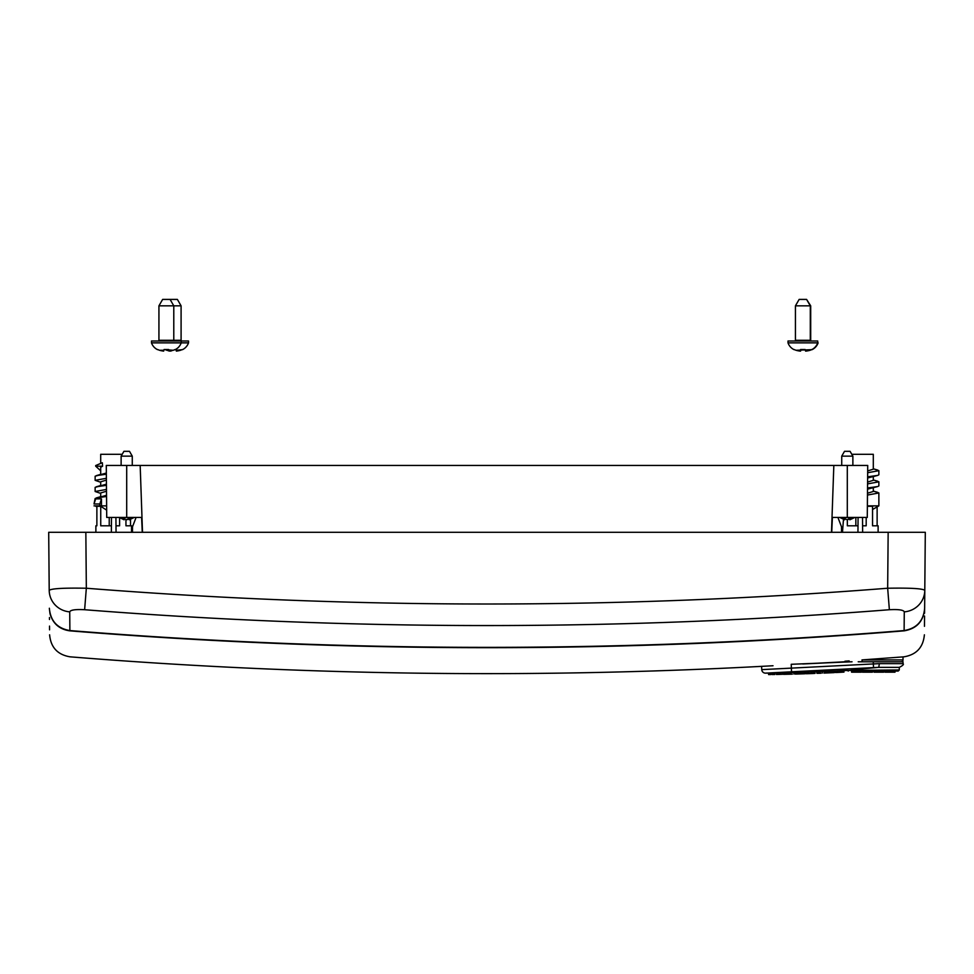 <?xml version="1.0" encoding="UTF-8"?>
<svg xmlns="http://www.w3.org/2000/svg" width="974" height="974" viewBox="0 0 974 974"><rect width="100%" height="100%" fill="white"/><g stroke="black" fill="none" stroke-linecap="round" stroke-linejoin="round"><path stroke-width="1.46" d="M904.115 630.568L904.274 611.855C903.507 609.943 898.539 609.225 889.372 609.724L887.667 588.235L888.154 532.303L923.815 532.303L50.185 532.303L85.846 532.303L86.333 588.235C353.44 609.261 620.56 609.261 887.667 588.235C910.288 587.833 922.67 588.539 924.789 590.341L924.643 608.239C923.535 620.962 916.692 628.4 904.115 630.568C626.039 652.957 347.962 652.957 69.885 630.568C57.332 628.425 50.49 620.986 49.357 608.239L49.382 609.042M862.647 532.303L862.514 517.438M857.948 532.303L858.082 517.438M111.353 532.303L111.486 517.438M116.052 532.303L115.918 517.438M841.536 532.303L841.463 526.691L837.92 517.438M831.735 532.303L832.393 517.438M132.464 532.303L132.537 526.691L136.08 517.438M142.265 532.303L141.607 517.438M889.372 609.724C620.949 630.835 352.698 630.835 84.628 609.724C75.485 609.225 70.518 609.931 69.726 611.855A22.292 21.769 179.5 0 1 49.211 590.341L48.7 532.303L85.846 532.303M924.801 589.879L924.643 608.239M888.154 532.303L925.3 532.303L924.789 590.341A22.292 21.769 0.5 0 1 904.274 611.855M49.199 589.879L49.053 573.162M69.726 611.855L69.885 630.568M49.211 590.341C51.379 588.539 63.76 587.833 86.333 588.235L84.628 609.724M910.361 532.303L912.309 532.303L910.361 532.303M61.691 532.303L63.639 532.303M100.699 482.252L95.135 480.34L95.135 476.225L106.336 473.035M100.699 463.295L100.699 454.298L122.2 454.298M94.015 503.972L95.671 498.871L101.466 498.871L99.811 503.972L94.015 503.972L95.135 498.505L106.531 495.291M106.495 491.225L100.699 492.941L100.699 496.655L96.268 497.945L106.543 496.472M100.699 493.392L95.135 491.493L95.135 487.365L106.434 484.163M106.397 480.097L100.699 481.801L100.699 485.502L96.268 486.793L106.446 485.344M102.197 462.772L95.695 465.548L95.695 466.193L102.599 466.193L100.699 467.289L100.699 474.362L96.268 475.653L106.349 474.204M95.135 480.34L106.385 478.295M101.466 498.871L101.466 505.871L106.629 505.871M95.135 491.493L106.483 489.423M95.878 532.303L95.878 525.802L96.876 525.802L96.876 506.297L100.736 506.297L100.736 525.802L111.413 525.802M106.665 510.157L100.736 506.297M130.528 519.446L130.528 525.802M131.527 532.303L131.527 525.802L125.95 525.802L125.95 519.641M119.595 517.778L119.595 525.802L115.991 525.802M109.234 525.802L109.234 517.438M94.015 505.871L101.466 505.871M99.811 503.972L99.811 505.871M95.695 466.193L100.699 470.807M102.319 462.735L102.599 466.193M867.676 470.917L873.301 469.188L873.301 454.298L851.8 454.298M867.481 493.234L873.301 491.48L873.301 487.816M867.53 487.974L877.72 486.537L867.517 489.155M867.578 482.081L873.301 480.34L873.301 476.676M867.627 476.822L877.72 475.397L867.615 478.003M877.72 475.397L878.865 474.776L878.865 470.649L873.301 468.786L877.732 470.077M867.664 472.743L878.865 470.686M867.371 505.871L878.865 505.871L878.865 492.929L873.301 491.079L877.732 492.369M867.469 495.048L878.865 492.978M877.72 486.537L878.865 485.916L878.865 481.789L873.301 479.938L877.732 481.229M867.566 483.895L878.865 481.826M867.371 506.297L872.546 506.297L872.546 525.802L878.122 525.802L878.122 532.303M877.124 506.882L877.124 525.802M866.19 517.438L866.19 525.802L862.587 525.802M858.009 525.802L847.331 525.802L847.331 519.751M842.473 532.303L843.472 519.446M855.842 525.802L855.842 517.438M158.932 340.267L173.786 340.267L173.786 305.836L170.073 299.408L162.646 299.408L158.932 305.836L158.932 340.267A0.743 0.743 0 0 1 158.19 341.01M181.834 341.01A0.743 0.743 0 0 1 181.091 340.267L173.786 340.267A0.743 0.743 0 0 0 174.529 341.01M157.544 349.654L157.544 349.654A11.883 11.883 0 0 1 151.494 342.86L181.213 342.86L181.213 341.01L188.518 341.01L188.518 342.86L181.213 342.86A11.883 11.883 0 0 1 175.174 349.654L173.189 350.275L175.137 349.52M151.494 342.86L151.494 341.01L181.213 341.01M158.932 305.836L181.091 305.836L181.091 340.267M157.581 349.52L159.529 350.275L163.875 350.275L164.07 349.52L173.189 350.275A23.522 22.719 -0 0 1 169.062 351.103L168.831 350.275L166.834 350.275A23.522 22.719 -0 0 0 168.977 350.798M159.529 350.275A23.522 22.719 -0 0 0 163.656 351.103L163.875 350.275M168.636 349.52L164.07 349.52M170.073 299.408L177.378 299.408L181.091 305.836M175.941 349.52L176.136 350.275L182.479 349.654A11.883 11.883 0 0 0 188.518 342.86M164.874 349.52L166.834 350.275M170.012 350.969A23.522 22.719 -0 0 0 170.961 351.103L171.034 350.798M176.136 350.275L176.367 351.103A23.522 22.719 -0 0 0 180.494 350.275L182.442 349.52M795.429 340.267L810.295 340.267L810.295 305.836L806.582 299.408L799.143 299.408L795.429 305.836L795.429 340.267A0.743 0.743 0 0 1 794.687 341.01M811.439 341.01A0.743 0.743 0 0 1 810.697 340.267L810.295 340.267A0.743 0.743 0 0 0 811.038 341.01M794.054 349.654L794.054 349.654A11.883 11.883 0 0 1 788.003 342.86L817.722 342.86L817.722 341.01L817.722 342.86A11.883 11.883 0 0 1 811.683 349.654L809.698 350.275L811.646 349.52M788.003 342.86L788.003 341.01L817.722 341.01M795.429 305.836L810.697 305.836L810.697 340.267M794.078 349.52L796.026 350.275L812.085 349.654A11.883 11.883 0 0 0 818.123 342.86M796.026 350.275A23.522 22.719 -0 0 0 800.165 351.103L800.993 349.52M805.34 350.275L805.571 351.103A23.522 22.719 -0 0 0 809.698 350.275M805.145 349.52L800.579 349.52M806.582 299.408L810.697 305.836M800.178 351.054A23.522 22.719 -0 0 0 800.567 351.103L800.786 350.275M805.961 351.054L805.973 351.103A23.522 22.719 -0 0 0 810.1 350.275L812.048 349.52M847.295 517.438L847.295 465.438L867.724 465.438L867.274 517.438L832.015 517.438M141.985 517.438L106.726 517.438L106.276 465.438L833.829 465.438L831.492 532.303M142.508 532.303L140.171 465.438M847.295 465.438L833.829 465.438M121.129 456.149L132.269 456.149L129.493 451.327L123.917 451.327L121.129 456.149L121.129 465.438M119.157 517.438L124.112 519.787L120.192 517.559L122.347 517.559L126.523 519.787L130.212 517.559L132.683 517.559L129.286 519.787L134.242 517.438M129.189 518.935L126.876 519.69M124.112 519.787L124.222 518.935M129.286 519.787L129.14 518.521M841.731 456.149L852.871 456.149L850.083 451.327L844.507 451.327L841.731 456.149L841.731 465.438M839.758 517.438L844.714 519.787L840.781 517.559L842.936 517.559L847.124 519.787L850.801 517.559L853.273 517.559L849.888 519.787L854.843 517.438M849.778 518.935L847.477 519.69M844.714 519.787L844.811 518.935M849.888 519.787L849.73 518.521M862.696 661.784A1.863 0.706 -90 0 1 861.99 659.922L903.008 656.902L861.99 659.922C837.896 661.784 837.896 661.784 861.99 659.922L903.008 659.922A1.863 1.863 0 0 1 901.157 661.784M844.957 661.236L849.158 660.908M897.444 657.292L899.781 657.133M899.83 657.121L903.909 656.829C916.388 654.747 923.218 647.406 924.387 634.804M924.618 608.616C924.314 643.534 924.314 643.534 924.618 608.616C923.474 621.327 916.644 628.729 904.115 630.848C903.835 665.486 903.835 665.486 904.115 630.848C626.148 653.311 348.071 653.311 69.885 630.848C70.165 665.486 70.165 665.486 69.885 630.848C59.548 629.411 52.925 623.689 50.003 613.681L49.382 608.628C49.686 643.522 49.686 643.522 49.382 608.628M844.775 661.784L802.771 663.976L849.158 661.784M49.455 617.54L49.479 619.488M49.528 626.099L49.564 629.837M924.46 626.319L924.557 616.055M924.582 613.218L924.618 609.042M783.936 674.337L783.644 674.349A1860.17 1860.17 0 0 0 786.383 674.288L783.936 674.337L783.936 673.594L786.663 673.533A1859.427 1859.427 0 0 0 788.356 673.497L788.356 674.239L789.488 674.215A1860.17 1860.17 0 0 0 792.337 674.142L788.356 674.239M782.901 673.618A1859.427 1859.427 0 0 0 783.644 673.606L782.901 673.618M782.463 673.594L788.356 673.497M829.507 672.803L824.004 673.083A1860.17 1860.17 0 0 0 826.938 672.949L831.492 672.742A1860.17 1860.17 0 0 0 834.243 672.62L829.507 672.803L829.507 671.317L824.004 671.585M818.635 673.29L818.233 673.314A1860.17 1860.17 0 0 0 821.058 673.204L818.635 673.29M796.16 674.045L795.234 674.069A1860.17 1860.17 0 0 0 798.12 673.996L802.004 673.874A1860.17 1860.17 0 0 0 804.755 673.789L796.16 674.045L796.16 672.559L795.234 672.584A1858.684 1858.684 0 0 1 794.991 672.596M837.482 672.425L836.678 672.498A1860.17 1860.17 0 0 0 839.795 672.34L843.947 672.097L837.482 672.425L837.482 670.94L836.678 671.013A1858.684 1858.684 0 0 1 834.243 671.123L829.507 671.317M808.42 673.57L806.825 673.728A1860.17 1860.17 0 0 0 812.961 673.509L808.42 673.57L808.42 672.084L806.825 672.243A1858.684 1858.684 0 0 1 804.755 672.304L796.16 672.559M772.479 674.544L772.151 674.544A1860.17 1860.17 0 0 0 774.525 674.507L772.479 674.544L772.151 673.058A1858.684 1858.684 0 0 1 770.982 673.083M843.947 670.636A1858.684 1858.684 0 0 0 847.295 670.453L899.294 669.954L898.186 671.074L851.909 671.074C847.136 671.074 847.136 671.074 851.909 671.074C847.136 671.074 847.136 671.074 851.909 671.074A1.12 0.962 -90 0 1 850.947 669.954L878.767 667.336L765.503 673.144A1858.684 1858.684 0 0 0 768.608 673.107L768.608 674.592L770.982 674.544L768.608 674.592M875.76 667.543L873.301 667.701M899.294 669.954L899.294 667.36L879.035 667.36M782.901 674.264L779.797 674.385L782.901 674.264L782.901 672.778A1858.599 1858.599 0 0 1 780.418 672.827L779.797 672.9A1858.684 1858.684 0 0 1 779.48 672.937A1858.66 1858.66 0 0 1 776.984 672.949L776.412 674.483L779.48 674.398L776.412 674.483M770.982 674.544L770.982 673.058A1858.672 1858.672 0 0 1 769.046 673.083L768.608 673.107M776.412 672.997A1858.684 1858.684 0 0 1 774.854 673.022A1858.684 1858.684 0 0 1 772.479 673.058M782.901 672.839A1858.648 1858.648 0 0 0 784.387 672.803L784.947 672.742A1858.599 1858.599 0 0 0 793.932 672.523L793.932 674.008M795.234 674.069L794.991 672.559A1858.66 1858.66 0 0 1 793.932 672.596M811.232 673.472L811.232 671.987A1858.587 1858.587 0 0 1 808.42 672.084M825.161 672.924L825.161 671.427A1858.575 1858.575 0 0 1 822.409 671.549L819.049 671.768A1858.66 1858.66 0 0 1 817.49 671.829L816.93 671.865A1858.66 1858.66 0 0 1 813.424 671.975L811.232 672.084M843.947 672.097L843.947 670.611A1858.66 1858.66 0 0 1 841.731 670.733L840.294 670.806A1858.66 1858.66 0 0 1 837.482 670.94M858.216 661.784L903.008 661.784L903.008 663.635C904.079 664.341 902.849 665.583 899.294 667.36M784.387 672.803L784.387 673.545M784.947 672.742L784.947 673.484M782.731 673.606L785.787 674.276M789.476 673.472L784.776 673.509M790.693 673.351L790.693 674.13M790.34 674.166L790.328 673.424M834.268 671.123L834.243 672.62M822.409 671.549L822.409 673.034M819.767 671.683L819.767 673.18M819.049 671.768L819.049 673.253M817.49 671.829L817.49 673.314M816.93 673.338L816.93 671.853M818.233 673.314L816.93 673.29M800.677 672.401L800.677 673.886M804.768 672.304L804.755 673.789M788.538 673.399L785.787 673.533L788.526 673.472M788.903 673.46L788.903 674.203M789.488 674.215L788.611 674.215M840.306 670.806L840.294 672.291M835.375 671.074L835.375 672.486L836.678 672.498M805.498 672.279L805.498 673.691L806.825 673.728M808.14 673.606L810.709 673.582M815.092 673.363L812.961 673.509M813.424 671.975L813.424 673.472M769.046 673.083L769.046 674.568M771.907 673.071L772.151 674.544M774.854 673.022L774.854 674.507M780.418 672.827L780.418 674.312M779.797 672.9L779.797 674.385M776.984 672.949L776.984 674.434M779.48 672.912L779.48 674.398M780.405 674.373L777.24 674.446M761.583 666.362L761.753 669.625A3.713 3.713 0 0 0 765.503 673.144L766.769 673.022M860.261 668.846L855.245 669.418M854.892 669.455L850.947 669.954M856.377 672.182L851.593 672.182L851.593 671.074L856.377 671.074L856.377 672.182L861.26 672.182L861.26 671.074M761.753 669.625L879.364 663.635L873.301 663.964L873.301 661.784M791.509 671.512L791.229 664.292L852.031 661.784M858.301 672.182L858.301 671.074M862.404 671.074L862.404 672.182L870.561 672.182L870.561 671.074M867.286 672.182L867.286 671.074M864.23 672.182L864.23 671.074M870.561 672.182L872.4 672.182L872.4 671.074M874.031 671.074L874.031 672.182L873.532 671.074M874.031 672.182L883.698 672.182L883.698 671.074M883.369 672.182L883.369 671.074M878.548 672.182L878.548 671.074M885.001 671.074L885.001 672.182L894.996 672.182L894.996 671.074M893.17 672.182L893.17 671.074M886.827 672.182L886.827 671.074M878.767 667.336L879.364 663.635L903.008 663.635M798.035 673.996L802.004 673.874M786.663 673.533L786.663 674.276M789.098 674.215L786.359 674.288M126.705 517.438L126.705 465.438M819.268 671.743L819.268 673.229M841.731 670.733L841.731 672.218M873.556 667.653L873.301 663.964M96.876 506.882L95.135 505.871M872.546 509.524L878.865 505.871M132.269 465.438L132.269 456.149M852.871 465.438L852.871 456.149M49.613 634.804C50.782 647.406 57.612 654.747 70.091 656.829C304.205 675.712 538.5 678.683 773.015 665.741M903.008 659.922L903.008 656.902M847.295 670.453L848.293 671.074"/></g></svg>
